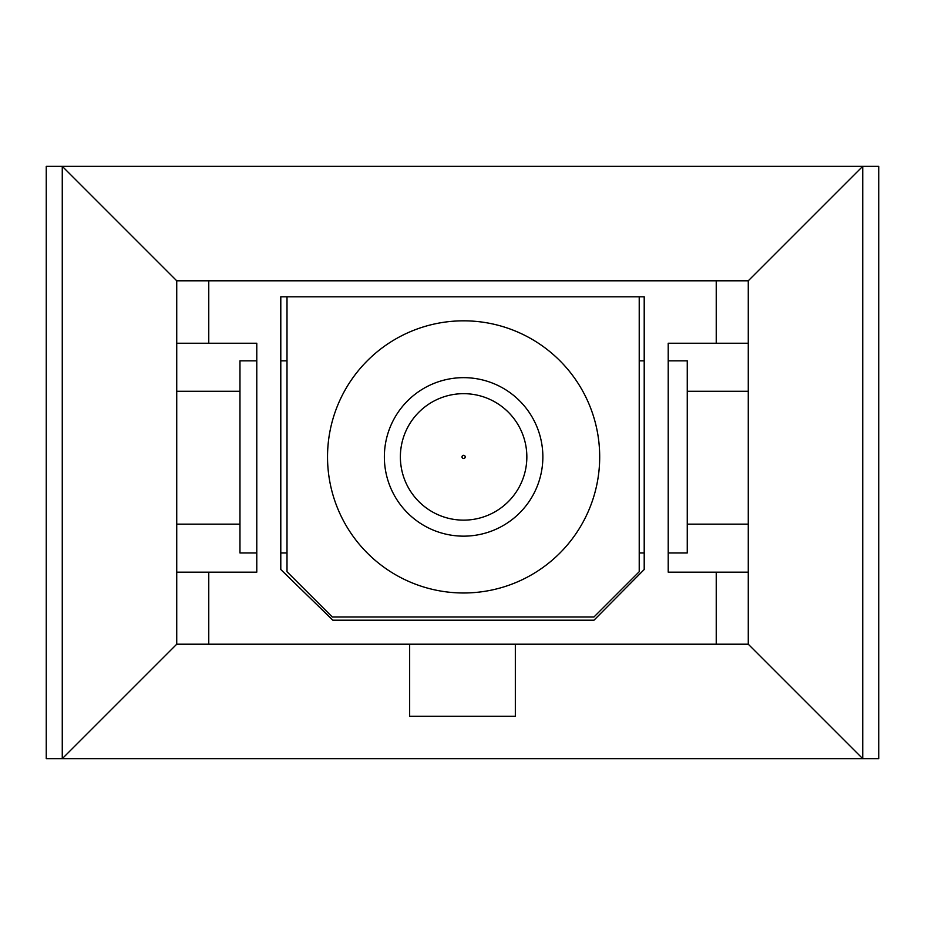 <?xml version="1.0" encoding="UTF-8"?>
<svg xmlns="http://www.w3.org/2000/svg" width="925" height="925" viewBox="0 0 925 925"><rect width="100%" height="100%" fill="white"/><g stroke="black" fill="none" stroke-linecap="round" stroke-linejoin="round"><path stroke-width="1.39" d="M208.761 644.205L176.733 644.205L62.264 758.673L46.25 758.673L46.25 166.327L62.264 166.327L62.264 758.673L862.736 758.673L862.736 166.327L62.264 166.327L176.733 280.795L208.761 280.795L208.761 343.233L176.733 343.233L176.733 572.17L208.761 572.17L208.761 644.205L716.239 644.205L716.239 572.17L748.267 572.17L748.267 343.233L716.239 343.233L716.239 280.795L208.761 280.795M716.239 572.17L668.22 572.17L668.22 343.233L716.239 343.233M687.252 391.263L748.267 391.263M687.252 524.14L748.267 524.14M748.267 572.17L748.267 644.205L716.239 644.205M716.239 280.795L748.267 280.795L862.736 166.327L878.75 166.327L878.75 758.673L862.736 758.673L748.267 644.205M748.267 280.795L748.267 343.233M176.733 644.205L176.733 572.17M176.733 343.233L176.733 280.795M287.004 360.842L280.795 360.842L280.795 296.809L287.004 296.809L280.795 296.809L280.795 569.511L332.815 620.189L594 620.189L644.205 569.511L644.205 296.809L639.221 296.809L644.205 296.809L644.205 360.842L639.221 360.842M208.761 343.233L256.78 343.233L256.78 572.17L208.761 572.17M176.733 391.263L239.968 391.263M176.733 524.14L239.968 524.14M639.221 552.965L644.205 552.965L644.205 569.511L594 620.189L332.815 620.189L280.795 569.511L280.795 552.965L287.004 552.965M515.329 644.205L515.329 716.239L409.659 716.239L409.659 644.205M465.217 456.904A1.596 1.596 0 0 0 463.61 455.308A1.596 1.596 0 0 0 462.014 456.904A1.596 1.596 0 0 0 463.61 458.511A1.596 1.596 0 0 0 465.217 456.904M400.375 456.904A63.235 63.235 0 0 0 463.61 520.139A63.235 63.235 0 0 0 526.845 456.904A63.235 63.235 0 0 0 463.61 393.668A63.235 63.235 0 0 0 400.375 456.904M542.859 456.904A79.249 79.249 0 0 1 463.61 536.153A79.249 79.249 0 0 1 384.361 456.904A79.249 79.249 0 0 1 463.61 377.654A79.249 79.249 0 0 1 542.859 456.904M599.689 456.904A136.079 136.079 0 0 0 463.61 320.825A136.079 136.079 0 0 0 327.531 456.904A136.079 136.079 0 0 0 463.61 592.983A136.079 136.079 0 0 0 599.689 456.904M287.004 296.809L287.004 571.719L332.295 616.998L593.942 616.998L639.221 571.719L639.221 296.809L287.004 296.809M668.22 360.842L687.252 360.842L687.252 552.965L668.22 552.965M256.78 360.842L239.968 360.842L239.968 552.965L256.78 552.965"/></g></svg>
